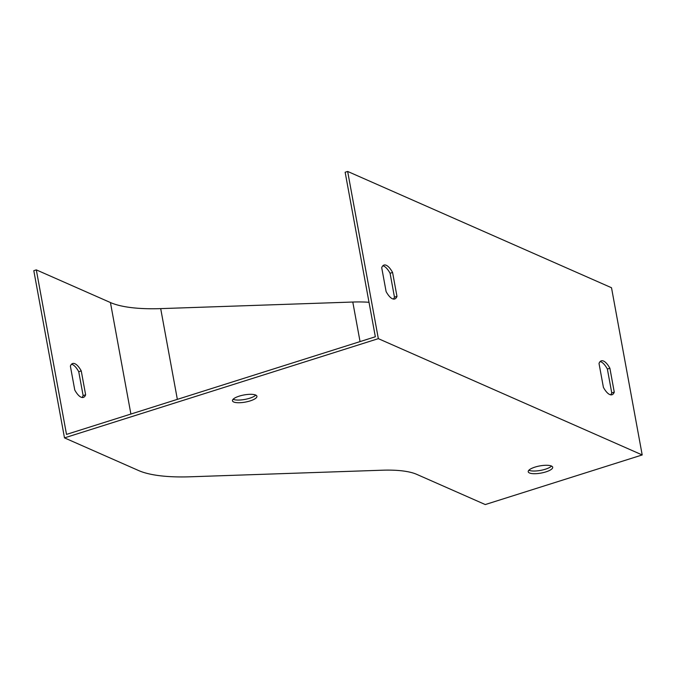<?xml version="1.0" encoding="UTF-8"?>
<svg xmlns="http://www.w3.org/2000/svg" width="676" height="676" viewBox="0 0 676 676"><rect width="100%" height="100%" fill="white"/><g stroke="black" fill="none" stroke-linecap="round" stroke-linejoin="round"><path stroke-width="1.01" d="M393.347 299.045A17.77 6.709 72.5 0 0 394.463 297.153L390.077 273.273A17.77 6.709 72.5 0 0 382.836 265.803M347.65 171.442L345.14 172.236L375.341 336.766L66.51 434.406L36.31 269.876L33.8 270.67L64.49 437.879L138.614 470.547A106.639 31.121 169.6 0 0 190.252 476.791L382.346 470.209A71.098 20.745 -10.4 0 1 416.762 474.366L485.275 504.558L642.2 454.948L611.51 287.739L347.65 171.442L378.34 338.651L642.2 454.948M610.639 394.818A17.77 6.709 72.5 0 0 611.755 392.925L607.369 369.045A17.77 6.709 72.5 0 0 600.136 361.575M82.007 397.48A17.77 6.709 72.5 0 0 83.123 395.595L78.737 371.707A17.77 6.709 72.5 0 0 71.495 364.246M369.011 302.299A73.938 21.573 169.6 0 0 352.787 302.037L160.694 308.619A103.8 30.285 -10.4 0 1 110.441 302.544L36.31 269.876M74.766 390.01L70.38 366.13A17.77 6.709 -107.5 0 1 72.645 363.519A17.77 6.709 -107.5 0 1 81.247 370.913L85.632 394.801A17.77 6.709 -107.5 0 1 83.368 397.412A17.77 6.709 -107.5 0 1 74.766 390.01M64.49 437.879L378.34 338.651M239.262 396.128A12.438 3.633 169.6 0 0 232.46 400.775A12.438 3.633 169.6 0 0 245.354 402.093A12.438 3.633 169.6 0 0 256.931 396.28A12.438 3.633 169.6 0 0 239.262 396.128M535.02 467.099A12.438 3.633 169.6 0 0 528.218 471.738A12.438 3.633 169.6 0 0 541.113 473.065A12.438 3.633 169.6 0 0 552.689 467.243A12.438 3.633 169.6 0 0 535.02 467.099M381.72 267.696L386.106 291.576A17.77 6.709 72.5 0 0 394.708 298.978A17.77 6.709 72.5 0 0 396.973 296.367L392.587 272.479A17.77 6.709 72.5 0 0 383.993 265.077A17.77 6.709 72.5 0 0 381.72 267.696M394.463 297.153L396.973 296.367M390.077 273.273L392.587 272.479M599.02 363.468L603.406 387.348A17.77 6.709 72.5 0 0 612 394.75A17.77 6.709 72.5 0 0 614.264 392.139L609.887 368.251A17.77 6.709 72.5 0 0 601.285 360.849A17.77 6.709 72.5 0 0 599.02 363.468M611.755 392.925L614.264 392.139M607.369 369.045L609.887 368.251M255.798 395.105A12.438 3.633 -10.4 0 1 249.638 398.248A12.438 3.633 -10.4 0 1 233.102 399.271M551.557 466.068A12.438 3.633 -10.4 0 1 545.397 469.212A12.438 3.633 -10.4 0 1 528.86 470.234M81.247 370.913L78.737 371.707M85.632 394.801L83.123 395.595M110.441 302.544L130.899 414.05M160.694 308.619L177.349 399.364M352.787 302.037L360.055 341.6"/></g></svg>
